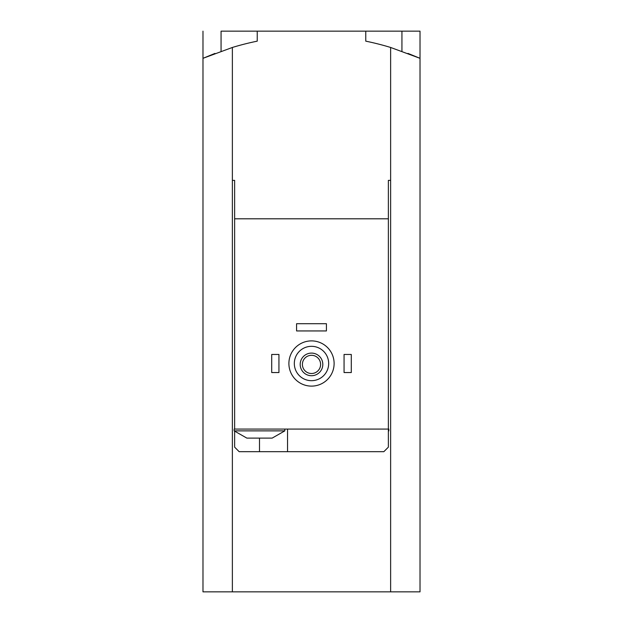 <?xml version="1.0" encoding="UTF-8"?>
<svg xmlns="http://www.w3.org/2000/svg" width="623" height="623" viewBox="0 0 623 623"><rect width="100%" height="100%" fill="white"/><g stroke="black" fill="none" stroke-linecap="round" stroke-linejoin="round"><path stroke-width="0.93" d="M203.433 58.126L214.966 53.422L202.981 58.321L232.371 47.465A271.309 271.309 0 0 1 257.237 41.157L257.237 31.15L221.064 31.15L221.064 51.187M390.629 591.85L390.629 180.366L388.37 180.366L390.629 180.366L390.629 47.465A271.309 271.309 0 0 0 365.763 41.157L365.763 31.15L420.019 31.15L420.019 591.85L232.371 591.85L232.371 47.465M202.981 31.15L202.981 591.85L232.371 591.85M407.964 53.399L420.019 58.321L390.629 47.465M248.538 438.109L246.84 438.109L234.178 430.875L284.82 430.875L272.158 438.109L248.538 438.109M388.37 180.366L388.37 218.805L234.63 218.805L234.63 429.068L388.37 429.068L388.37 447.15L383.846 451.675L239.154 451.675L234.63 447.15L234.63 431.318M234.63 218.805L234.63 180.366L232.371 180.366L234.63 180.366M388.37 430.875L388.822 430.875L388.822 429.068L388.37 429.068L388.37 218.805M294.321 363.497A17.179 17.179 0 0 1 320.09 348.623A17.179 17.179 0 0 1 320.09 378.379A17.179 17.179 0 0 1 294.321 363.497M300.193 364.408A11.307 11.307 0 0 1 317.154 354.612A11.307 11.307 0 0 1 317.154 374.197A11.307 11.307 0 0 1 300.193 364.408M288.893 363.497A22.607 22.607 0 0 1 322.807 343.919A22.607 22.607 0 0 1 322.807 383.083A22.607 22.607 0 0 1 288.893 363.497M302.396 364.408A9.104 9.104 0 0 1 316.048 356.52A9.104 9.104 0 0 1 316.048 372.289A9.104 9.104 0 0 1 302.396 364.408M344.06 354.456L351.294 354.456L351.294 372.546L344.06 372.546L344.06 354.456M271.706 354.456L278.94 354.456L278.94 372.546L271.706 372.546L271.706 354.456M296.579 323.711L326.421 323.711L326.421 330.945L296.579 330.945L296.579 323.711M257.237 31.15L365.763 31.15M287.538 451.675L287.538 429.068M234.63 429.068L234.178 429.068L234.178 430.875M259.503 451.675L259.503 438.109M401.936 31.15L401.936 51.187M388.822 430.875L388.37 431.318M284.82 429.068L284.82 430.875"/></g></svg>
